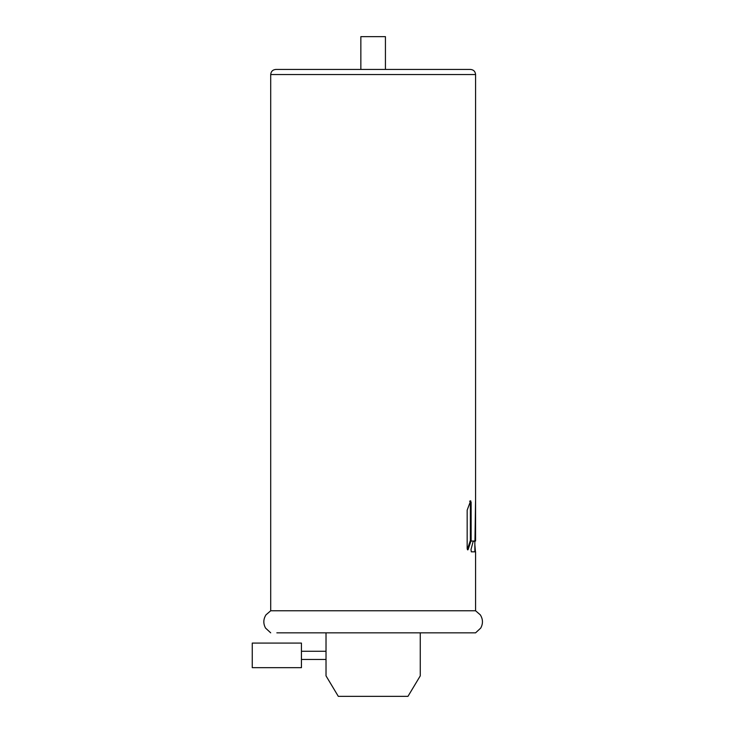 <?xml version="1.0" encoding="UTF-8"?>
<svg xmlns="http://www.w3.org/2000/svg" width="733" height="733" viewBox="0 0 733 733"><rect width="100%" height="100%" fill="white"/><g stroke="black" fill="none" stroke-linecap="round" stroke-linejoin="round"><path stroke-width="1.1" d="M475.58 540.368L475.58 74.555L270.706 74.555L270.706 610.772L475.58 610.772L480.298 614.84C483.01 619.165 483.157 623.572 480.738 628.071L475.58 632.836L373.143 632.836L475.58 632.836M276.845 632.836L373.143 632.836L276.845 632.836M470.394 501.106L471.127 502.059L470.366 502.059L470.366 540.478L471.127 540.478L468.13 549.521L467.168 548.568L467.168 510.15L470.705 500.712M471.127 540.478L471.127 502.059M470.366 540.478L467.333 549.521L468.13 549.521L467.736 549.915M475.58 539.69L475.543 501.106L474.984 539.69L475.58 539.69L475.57 541.036L475.58 539.69M474.847 544.802L475.47 551.83M475.58 610.772L475.58 551.83L471.301 551.83L471.007 549.521L473.151 541.43L474.837 541.036L474.984 539.69M474.095 541.036L471.09 541.036M385.43 69.433L385.43 36.65L360.847 36.65L360.847 69.433L470.458 69.433L275.828 69.433C272.713 69.736 271.008 71.44 270.706 74.555M326.02 632.836L326.02 675.863L338.307 696.35L407.969 696.35L420.266 675.863L420.266 632.836M301.437 667.671L252.262 667.671L252.262 643.079L301.437 643.079L301.437 667.671M470.366 502.059L469.624 501.106M474.04 541.036L473.353 541.036M474.847 551.427L475.424 551.427M471.007 541.43L470.238 541.43M270.706 610.772L265.987 614.84C263.275 619.165 263.12 623.572 265.538 628.071L270.706 632.836M475.58 74.555C475.277 71.44 473.564 69.736 470.458 69.433M326.02 659.471L301.437 659.471M326.02 651.28L301.437 651.28M474.847 551.83L474.847 541.027"/></g></svg>
